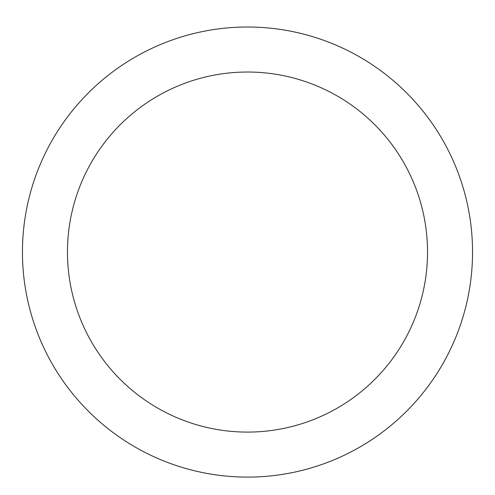 <?xml version="1.0" encoding="UTF-8"?>
<svg xmlns="http://www.w3.org/2000/svg" width="495" height="495" viewBox="0 0 495 495"><rect width="100%" height="100%" fill="white"/><g stroke="black" fill="none" stroke-linecap="round" stroke-linejoin="round"><path stroke-width="0.74" d="M247.5 27.015A225.039 225.039 0 0 1 442.394 364.58A225.039 225.039 0 0 1 52.606 364.58A225.039 225.039 0 0 1 247.5 27.015M247.5 72.023A180.031 180.031 0 0 1 403.413 342.076A180.031 180.031 0 0 1 91.587 342.076A180.031 180.031 0 0 1 247.5 72.023"/></g></svg>

